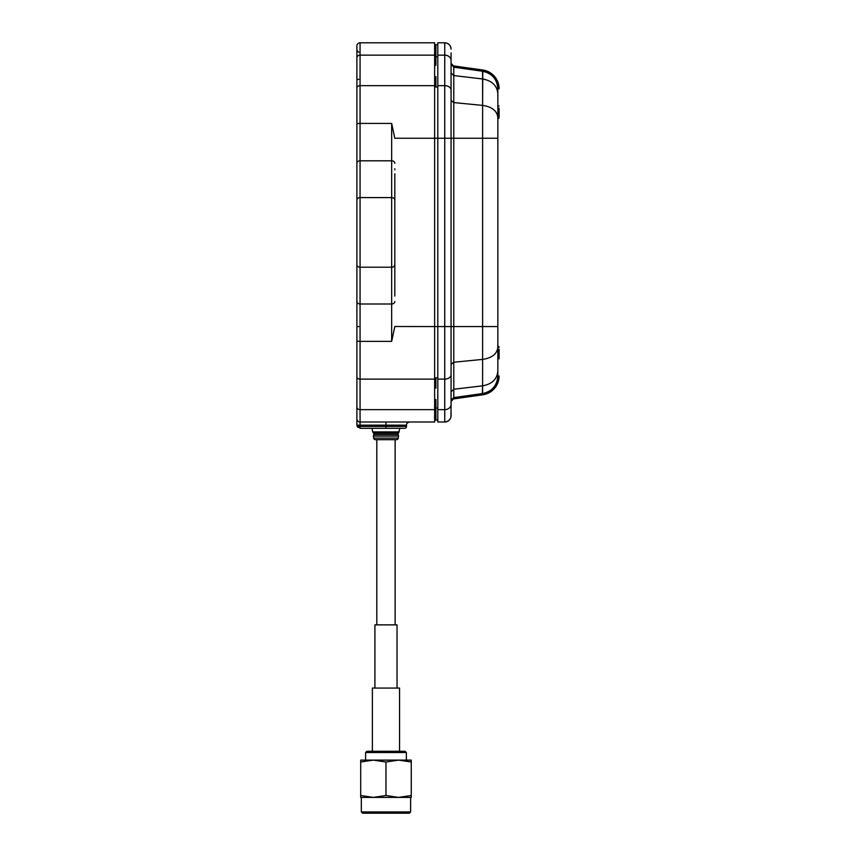 <?xml version="1.0" encoding="UTF-8"?>
<svg xmlns="http://www.w3.org/2000/svg" width="856" height="856" viewBox="0 0 856 856"><rect width="100%" height="100%" fill="white"/><g stroke="black" fill="none" stroke-linecap="round" stroke-linejoin="round"><path stroke-width="1.28" d="M398.425 433.2A0.952 0.952 0 0 0 398.19 434.602L373.751 434.602A0.952 0.952 0 0 0 373.526 433.2L398.425 433.2L399.88 428.321L404.62 428.321L385.97 428.321L399.88 428.321M398.243 438.112A1.894 1.894 0 0 1 396.371 439.695L375.57 439.695A1.894 1.894 0 0 1 373.698 438.112L398.243 438.112L398.575 436.1L373.366 436.1L373.751 434.602M356.899 64.104L356.899 425.154L357.872 427.433M404.62 428.321A1.894 1.894 0 0 0 406.514 426.416L385.97 426.416L385.97 428.321L360.066 428.321L372.071 428.321L372.67 431.916L399.281 431.916M406.354 752.531L365.587 752.531L366.85 751.268L405.091 751.268L406.354 752.531L406.354 760.117M399.559 751.268L399.559 688.063L372.381 688.063L372.381 751.268M397.034 688.063L397.034 624.869L374.917 624.869L374.917 688.063M356.899 216.279L356.899 248.518L356.899 216.279M357.145 426.363L356.899 425.154L360.066 428.321L360.066 426.416L356.899 425.154L360.066 425.154L360.066 421.997L409.671 421.997L385.97 421.997L385.97 425.154L360.066 425.154L360.066 426.416L385.97 426.416L385.97 425.154L406.514 425.154L406.514 426.416M395.14 624.869L395.14 439.695M376.811 624.869L376.811 439.695M394.819 173.811L394.819 203.321M394.819 168.75L394.819 169.83M394.819 260.673L394.819 296.048M394.819 294.967L394.819 261.465M394.819 290.986L394.819 200.079A3.157 2.482 180 0 0 391.663 197.597L360.066 197.597L360.066 160.8L391.663 160.8L391.663 267.2L360.066 267.2L360.066 197.597A3.157 2.482 180 0 0 356.899 200.079M437.801 420.103L435.897 420.103L435.897 408.066L437.801 408.066M434.634 420.103L435.897 420.103M434.634 44.694L437.801 44.694L435.897 44.694L435.897 65.249L434.634 65.249M356.899 163.282A3.157 2.482 180 0 1 360.066 160.8L360.066 123.424L391.663 123.424L394.819 138.298M394.819 138.233L434.634 138.233L434.634 326.564L437.801 326.564L437.801 421.997L444.745 421.997L444.745 409.65A6.324 5.286 -0 0 0 451.069 404.364L451.069 52.912M356.899 422.629L356.899 418.841A3.157 3.157 0 0 0 360.066 421.997L434.634 421.997L434.634 326.564L394.819 326.5M394.819 326.564L391.663 341.373L360.066 341.373L360.066 267.2A3.157 2.482 180 0 1 356.899 264.718M451.069 60.434A6.324 5.286 180 0 0 444.745 55.148L444.745 42.8A6.324 6.324 -0 0 1 451.069 49.124A6.324 6.324 -0 0 0 444.745 42.8C448.587 43.175 450.695 45.282 451.069 49.124A6.324 6.324 0 0 0 444.745 42.8L437.801 42.8L437.801 138.233L434.634 138.233L434.634 42.8L360.066 42.8A3.157 3.157 0 0 0 356.899 45.957L356.899 57.791A3.157 2.643 180 0 1 360.066 55.148L360.066 42.8A3.157 3.157 0 0 0 356.899 45.957M434.634 421.997L409.671 421.997C407.392 422.564 406.343 423.624 406.514 425.154M356.899 204.124L356.899 195.971M356.899 310.129L356.899 385.061M356.899 253.258L356.899 257.046M356.899 401.774L356.899 410.623M356.899 91.464L356.899 66.276M358.792 79.298L356.899 79.736M356.899 207.751L356.899 211.539M356.899 138.233L356.899 154.658M358.792 52.28L356.899 50.386L356.899 66.811M356.899 61.493L356.899 50.386M356.899 373.869L356.899 326.564L358.792 326.564M499.102 358.001L499.102 349.28M497.839 137.602L497.839 118.642A1.263 1.263 0 0 0 499.102 117.379L499.102 108.134M499.102 111.291L499.102 112.671M499.102 114.394L499.102 115.539M450.117 138.233L453.787 138.233L453.787 102.581L453.787 362.216L453.787 326.564L482.602 326.564L482.602 359.402L482.602 326.564L497.839 326.564L497.839 346.156A1.263 1.263 0 0 1 499.102 347.418M497.839 118.642A1.263 1.263 0 0 0 499.102 117.379A1.263 1.263 0 0 1 497.839 118.642L497.839 88.767C497.101 79.159 492.018 73.316 482.602 71.251A17.698 17.698 0 0 1 497.839 88.767L499.102 88.767A18.96 18.96 0 0 0 482.773 69.999L453.969 65.944A1.894 1.894 0 0 1 452.557 64.96L451.198 63.761M497.839 376.03L497.839 347.258L497.839 376.03C497.101 385.639 492.018 391.481 482.602 393.546A17.698 17.698 0 0 0 497.839 376.03L499.102 376.03A18.96 18.96 0 0 1 482.773 394.798L453.969 398.853L482.773 394.798A18.96 18.96 0 0 0 499.102 376.03A18.96 18.96 0 0 1 482.773 394.798A18.96 18.96 0 0 0 499.102 376.03M453.787 69.336L453.787 75.574L453.787 67.196L482.602 71.251L482.602 78.966C492.018 80.699 497.101 85.589 497.839 93.636L497.839 138.233L482.602 138.233L482.602 105.395L482.602 326.564M453.787 366.4L453.787 389.223L453.787 362.216L482.602 359.402L482.602 385.831L482.602 359.402C492.018 357.969 497.101 353.924 497.839 347.258L497.839 138.233M452.407 400.212L451.187 401.143L452.407 400.212L451.187 401.143L451.433 399.249L452.557 399.838A1.894 1.894 0 0 1 453.969 398.853A1.894 1.894 0 0 0 452.557 399.838L451.433 399.249L451.069 400.726L451.433 399.249M451.069 92.683L451.069 63.612L451.069 72.953L451.069 63.654L451.433 65.548L451.069 64.072L453.787 67.196L453.969 65.944A1.894 1.894 0 0 1 452.557 64.96A1.894 1.894 0 0 0 453.969 65.944A1.894 1.894 0 0 1 452.557 64.96L451.433 65.548L451.187 63.654L452.407 64.575L451.187 63.654M451.133 400.105L453.787 397.601L482.602 393.546L482.602 385.831L482.313 393.589M451.08 64.296L451.433 65.548M451.069 72.953L451.069 100.419L451.069 72.953L453.787 75.574L482.602 78.966L482.602 105.395L482.773 69.999A18.96 18.96 0 0 1 499.102 88.767M451.315 399.495L451.144 400.041M451.069 403.037L451.069 365.983L451.069 401.143L453.787 397.601L453.969 398.853M451.069 61.76L451.069 98.814M451.069 401.186L451.069 372.114M450.973 416.765L451.069 404.364M451.069 412.667L451.069 415.214M451.069 415.674A6.324 6.324 0 0 1 444.745 421.997L447.528 421.355L449.454 419.889M451.069 138.233L437.801 138.233L437.801 326.564L444.745 326.564L444.745 55.148L437.801 55.148M374.275 813.2L409.361 813.2L410.623 811.937L361.328 811.937L362.591 813.2L374.275 813.2M360.697 762.011L360.697 760.117L411.255 760.117L411.255 762.011L398.607 760.117L385.97 762.011L373.334 760.117L360.697 762.011L360.697 797.396L373.334 797.396L360.697 795.502M411.255 795.502L398.607 797.396L411.255 797.396L411.255 762.011M385.97 795.502L373.334 797.396L398.607 797.396L385.97 795.502L385.97 762.011M434.634 399.549L435.897 399.549L435.897 408.066L434.634 408.066M434.634 76.698L435.897 76.698L435.897 86.991L434.634 86.991M434.634 377.806L435.897 377.806L435.897 388.1L434.634 388.1M434.634 56.731L437.801 56.731M391.663 123.424L391.663 160.8A3.157 2.482 180 0 1 394.819 163.282M394.819 264.718A3.157 2.482 180 0 1 391.663 267.2L391.663 341.373M394.819 301.515A3.157 2.482 180 0 1 391.663 303.998L360.066 303.998A3.157 2.482 180 0 1 356.899 301.515M434.634 55.148L360.066 55.148L360.066 85.675A3.157 2.193 180 0 0 356.899 87.868M434.634 85.675L360.066 85.675L360.066 123.424A3.157 0.621 180 0 0 356.899 124.034M434.634 379.122L360.066 379.122L360.066 341.373A3.157 0.621 180 0 1 356.899 340.752M434.634 409.65L360.066 409.65L360.066 379.122A3.157 2.193 180 0 1 356.899 376.929M360.066 421.997L360.066 409.65A3.157 2.643 180 0 1 356.899 407.007M437.801 377.806L435.897 377.806M437.801 86.991L435.897 86.991M497.839 105.994L499.102 105.994M497.839 358.792L499.102 358.792M482.773 394.798L482.602 393.546M497.839 117.54C497.101 110.873 492.018 106.829 482.602 105.395C492.018 106.829 497.101 110.873 497.839 117.54M497.839 371.162C497.101 379.208 492.018 384.098 482.602 385.831L453.787 389.223L453.787 397.601L453.787 392.112M453.787 80.71L453.787 96.364M453.787 138.233L482.602 138.233M453.787 75.574L453.787 102.581L451.069 100.419L453.787 102.581L482.602 105.395M451.069 391.845L453.787 389.223M451.069 364.378L453.787 362.216M453.787 326.564L444.745 326.564L444.745 379.122L437.801 379.122M451.069 90.051A6.324 4.376 180 0 0 444.745 85.675L437.801 85.675M451.069 374.735A6.324 4.376 180 0 1 444.745 379.122L444.745 409.65L437.801 409.65M442.274 326.564L441.589 326.564M373.526 433.2L372.67 431.916M398.19 434.602L398.575 436.1M373.698 438.112L373.366 436.1M365.587 760.117L365.587 752.531M450.203 418.862L450.63 417.985M410.623 797.396L410.623 811.937M361.328 797.396L361.328 811.937"/></g></svg>
